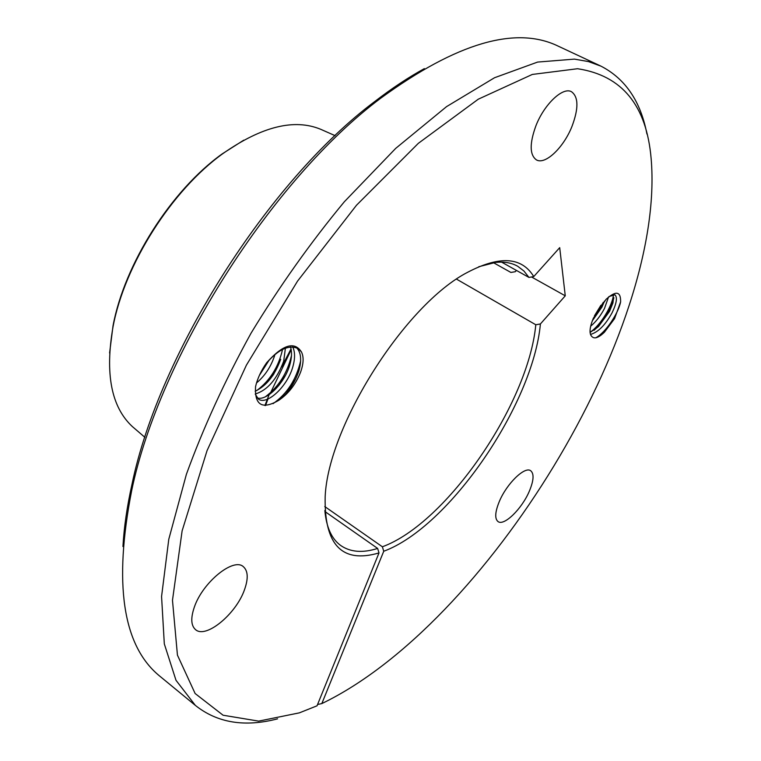 <?xml version="1.0" encoding="UTF-8"?>
<svg xmlns="http://www.w3.org/2000/svg" width="761" height="761" viewBox="0 0 761 761"><rect width="100%" height="100%" fill="white"/><g stroke="black" fill="none" stroke-linecap="round" stroke-linejoin="round"><path stroke-width="1.14" d="M324.842 510.498C326.326 527.154 331.568 538.788 340.576 545.399C350.269 552.182 362.626 553.19 377.637 548.434L379.007 552.924C342.098 563.739 324.157 545 325.166 496.686C328.096 426.036 405.29 304.41 467.577 272.314C499.72 255.477 521.78 256.895 533.756 276.566L528.943 277.423L501.613 262.136M528.943 277.423L523.948 271.03L517.727 266.283C511.62 262.783 504.22 261.508 495.525 262.431L478.726 266.74M274.702 355.377C271.021 366.65 264.961 375.839 256.514 382.954M259.311 375.506L269.346 359.801M285.404 348.196L283.691 361.218C276.842 379.359 267.368 390.288 255.268 394.008M255.163 391.202C266.369 385.96 274.873 375.316 280.685 359.268M292.709 346.883C295.154 351.982 295.163 358.726 292.747 367.116C287.154 386.883 266.578 405.661 258.36 399.03L255.287 394.16M257.075 397.851C266.245 401.494 284.509 383.382 289.722 365.147C291.815 358.012 292.072 351.943 290.502 346.949M265.694 364.129C277.927 349.489 288.79 344.314 298.293 348.614L301.442 351.934C294.431 341.042 282.835 344.638 266.673 362.712C261.137 370.588 257.437 378.54 255.563 386.559C254.516 405.261 262.241 409.856 278.726 400.334C288.39 393.856 295.668 384.476 300.566 372.205C303.62 363.615 303.915 356.861 301.442 351.934M278.726 400.334C287.867 393.313 294.574 383.563 298.826 371.064C301.841 360.191 301.08 352.4 296.543 347.691M273.979 373.727L272.476 376.001M256.876 390.479C269.908 380.567 278.412 367.097 282.398 350.05M285.451 375.382L278.65 385.703M265.503 396.69C278.802 386.645 287.458 372.9 291.492 355.454M295.677 379.045L286.212 393.494M273.047 403.682C287.087 393.798 296.286 379.539 300.652 360.895M194.331 607.145C190.621 617.999 190.982 625.456 195.425 629.528C205.632 639.24 236.072 614.108 244.471 589.785C248.447 578.626 248.086 570.94 243.396 566.726C233.617 557.223 202.664 582.26 194.331 607.145M535.925 125.755C529.447 143.591 529.618 154.968 536.429 159.896C545.228 165.127 563.559 147.682 571.939 126.507C578.712 108.509 578.56 96.913 571.492 91.72C562.855 86.64 544.229 104.257 535.925 125.755M379.007 552.924L317.042 705.799L299.368 712.857L258.664 721.124L223.087 715.226L195.13 693.528L177.437 655.126L172.481 600.277L182.117 530.855L207.049 450.636L246.393 365.166L297.551 281.113L356.471 205.261L418.322 143.344L478.289 99.187L532.329 74.435L577.57 68.728C622.079 75.472 646.603 105.437 651.14 158.621C666.075 331.168 486.441 624.343 321.827 703.583L383.744 551.249L382.374 546.779L324.766 506.55M646.936 134.031C640.705 101.384 625.399 78.773 601.028 66.178L588.443 61.574L574.431 59.12L537.608 62.069L494.526 77.736L446.574 106.616L395.701 148.385L344.343 201.76C310.669 242.398 279.563 286.212 251.016 333.232C224.733 380.985 203.187 428.015 186.388 474.331L168.78 539.283L161.57 596.481L164.309 643.873L176 680.296L195.339 705.38C217.323 722.912 244.738 727.402 277.575 718.841M499.302 501.547C495.04 512.001 494.612 518.66 497.998 521.551C503.982 526.403 521.951 508.795 529.352 491.149C533.756 480.552 534.222 473.761 530.731 470.764C524.909 465.96 506.693 483.625 499.302 501.547M603.349 302.307L592.829 319.439M594.465 315.796L600.905 305.294M613.87 297.703L613.261 300.148C610.208 310.146 604.538 319.515 596.263 328.257L594.018 330.341M590.051 332.291C600.524 325.442 612.681 305.361 613.433 294.735M614.555 318.64L620.624 301.87C620.805 291.273 615.944 290.445 606.041 299.368L593.352 318.212C589.509 327.601 589.014 333.718 591.849 336.533C594.446 339.225 598.631 337.779 604.424 332.205L614.555 318.64L603.53 332.871L600.686 335.439M595.72 337.808C605.613 332.595 618.303 313.542 620.624 301.87M608.543 296.99L604.481 308.481C600.534 315.901 595.93 321.808 590.65 326.212M592.258 320.914L601.941 307.064L604.557 300.995M609.066 296.543L614.869 294.792C617.59 297.209 616.667 303.182 612.12 312.714C605.375 325.014 598.156 332.262 590.46 334.44M590.07 332.452L598.507 326.564L609.571 311.297L612.957 302.897L613.318 294.497M382.374 546.779C446.517 523.416 528.448 403.787 535.792 324.757L540.405 323.958L565.261 295.82L559.706 247.648L533.756 276.566M540.405 323.958C533.014 404.595 449.313 527.088 383.744 551.249M317.565 704.496L321.827 703.583M377.637 548.434L324.928 511.525M531.511 276.966L565.261 295.82M535.792 324.757L456.581 279.163M516.443 270.421L515.302 271.687L510.897 272.448L493.489 262.707M424.362 68.623C408.41 77.365 392.001 88.247 375.116 101.251C268.7 180.642 158.992 353.494 131.976 484.348C127.03 506.569 124.014 527.297 122.949 546.522M600.362 65.865L558.365 46.221C515.977 25.484 456.771 42.806 380.747 98.198C271.972 179.339 159.287 356.89 131.663 490.645C113.541 583.582 122.645 645.195 158.973 675.492L161.351 677.452M243.748 140.167L222.088 153.96C171.177 190.402 124.519 263.915 113.028 325.794L109.594 353.037M321.494 129.636L320.885 129.37C294.507 118.364 261.946 126.364 223.211 153.37C171.767 190.183 124.585 264.524 112.98 327.04C104.885 373.813 111.325 406.973 132.29 426.512L134.431 428.348M264.923 405.518L269.556 393.599M281.551 367.04L291.035 348.947M517.727 266.283L517.233 266.008M603.53 332.871L604.424 332.215M613.261 300.148L612.957 302.897M596.263 328.257L598.507 326.564M158.973 675.492L195.339 705.38M132.29 426.512L144.913 437.347M320.885 129.37L335.125 135.667M265.513 405.537L268.005 398.945M269.936 394.084L291.187 349.699M131.976 484.348L131.663 490.645M375.116 101.251L380.747 98.198M113.028 325.794L112.98 327.04M222.088 153.96L223.211 153.37"/></g></svg>
